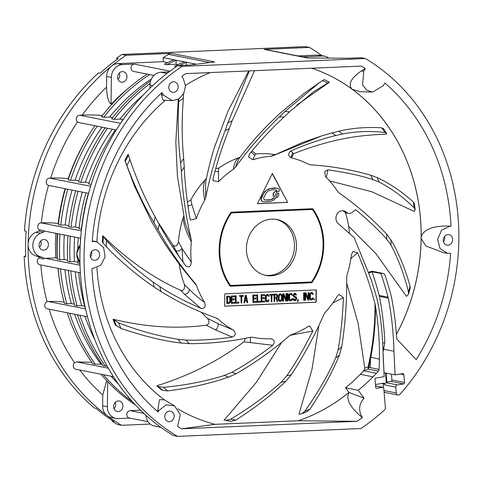 <?xml version="1.0" encoding="UTF-8"?>
<svg xmlns="http://www.w3.org/2000/svg" width="483" height="483" viewBox="0 0 483 483"><rect width="100%" height="100%" fill="white"/><g stroke="black" fill="none" stroke-linecap="round" stroke-linejoin="round"><path stroke-width="0.72" d="M229.781 302.068L229.836 297.498L229.184 297.057L227.493 297.13L227.427 302.642L229.117 302.569L229.781 302.068L227.427 302.581M229.196 296.109L230.403 297.16L230.669 298.566L230.343 302.358L229.105 303.511L226.847 303.608L226.938 296.206L229.196 296.109L226.938 296.206M226.847 303.608L226.702 296.164M224.643 306.113L315.924 302.201L316.075 289.927M231.937 302.388L234.756 302.328L234.744 303.27L231.363 303.415L231.454 296.013L234.835 295.868L234.823 296.816L232.003 296.936L231.979 298.983L234.424 298.88L234.412 299.822L231.967 299.925L231.937 302.449L234.756 302.328M231.979 298.923L234.424 298.88M231.363 303.415L231.212 295.97L234.835 295.868M235.493 303.239L235.348 295.789L236.151 295.813L236.072 302.267L238.892 302.147L238.88 303.095L235.493 303.239L235.583 295.837L236.151 295.813M236.072 302.213L238.892 302.147M239.713 296.447L239.483 295.614L243.293 295.505L243.281 296.296L241.778 296.357L241.699 302.974L241.132 302.998L241.216 296.381L239.713 296.447L239.719 295.662L243.293 295.505M241.132 302.998L240.975 296.393M245.545 295.409L246.3 295.379L247.713 302.714L247.145 302.738L246.795 300.867L244.917 300.945L244.519 302.853L243.951 302.877L245.545 295.409L246.3 295.379M245.31 295.367L243.951 302.877M246.571 300.873L247.145 302.738M253.551 301.464L256.37 301.398L256.358 302.346L252.971 302.491L253.062 295.089L256.449 294.944L256.437 295.892L253.617 296.013L253.593 298.059L256.032 297.951L256.02 298.899L253.581 299.001L253.551 301.519L256.37 301.398M253.593 297.999L256.032 297.951M252.971 302.491L252.826 295.041L256.449 294.944M257.107 302.316L256.962 294.865L257.524 294.841L257.687 301.344L260.5 301.223L260.494 302.171L257.107 302.316L257.197 294.914L257.765 294.89M257.687 301.289L260.5 301.223M261.816 301.108L264.636 301.048L264.624 301.99L261.243 302.135L261.333 294.739L264.714 294.594L264.702 295.536L261.889 295.656L261.858 297.703L264.304 297.6L264.292 298.542L261.846 298.645L261.816 301.169L264.636 301.048M261.858 297.649L264.304 297.6M261.243 302.135L261.098 294.69L264.714 294.594M268.403 300.414L268.264 299.889L269.067 299.913L268.965 300.704L267.727 301.857L266.411 301.754L265.674 300.843L265.541 296.284L266.501 294.672L268.282 294.594L269.109 296.29L268.548 296.314L267.805 295.403L266.296 295.94L266.242 300.504L267.739 300.915L268.5 299.937L269.067 299.913M268.168 300.366L266.755 300.897M267.703 295.409L268.548 296.314M266.972 294.497L267.817 294.461M266.737 294.449L265.499 295.602L265.173 299.394L265.807 301.41L266.882 301.893M269.876 295.155L269.647 294.322L273.456 294.219L273.444 295.004L271.941 295.071L271.863 301.682L271.295 301.706L271.38 295.095L269.876 295.155L269.882 294.37L273.456 294.219M271.295 301.706L271.144 295.101M276.095 298.198L277.031 301.458L276.318 298.186L274.718 298.252L274.682 301.561L274.115 301.585L274.205 294.183L276.928 294.225L277.574 295.3L277.556 296.876L276.886 297.848L277.689 301.434L277.031 301.458M274.115 301.585L273.97 294.135L276.463 294.087M280.031 293.936L281.625 294.34L282.259 296.357L281.927 300.148L281.166 301.126L279.941 301.338L278.733 300.287L278.498 296.52L279.18 294.443L280.786 293.906M279.796 293.887L278.564 295.041L278.232 298.832L278.866 300.855L279.941 301.338M283.587 295.324L285.864 301.084L283.593 294.727L283.515 301.181L282.712 301.163L282.803 293.761L283.889 293.773L286.159 299.967L286.238 293.67L286.799 293.646L286.709 301.048L285.864 301.084M285.93 299.339L285.996 293.622L286.799 293.646M287.313 293.567L288.116 293.592L288.025 300.987L287.463 301.012L287.313 293.567L288.116 293.592M291.798 299.412L291.666 298.886L292.463 298.911L292.36 299.702L291.128 300.855L289.812 300.758L289.069 299.84L288.834 296.079L289.897 293.67L291.684 293.592L292.511 295.288L291.943 295.312L291.207 294.401L289.697 294.938L289.637 299.502L291.134 299.913L291.901 298.935L292.463 298.911M291.563 299.363L290.156 299.895M291.104 294.407L291.943 295.312M290.368 293.495L291.219 293.459M290.132 293.447L288.9 294.6L288.568 298.391L289.202 300.408L290.283 300.891M295.892 294.986L295.62 294.37L294.775 294.25L294.105 295.536L294.467 296.308L296.151 296.864L296.701 298.102L296.496 299.526L295.258 300.68L293.579 300.124L293.217 298.723L293.785 298.699L294.521 299.768L295.65 299.563L296.127 298.754L295.674 297.516L294.364 297.256L293.622 296.345L293.646 294.455L294.407 293.477L295.723 293.423L296.459 294.962L295.656 294.938L295.204 294.232M294.787 293.302L295.258 293.284M294.552 293.259L293.41 294.407L293.302 295.668L293.755 296.912L294.739 297.395M295.198 297.377L295.892 298.705L295.415 299.514L294.382 299.714M293.302 299.345L292.982 298.675L293.785 298.699M293.066 299.303L293.338 300.076L294.509 300.71M294.648 296.399L295.312 296.429M297.757 299.732L298.464 299.756L297.878 301.513L297.407 301.531L297.757 299.732L298.464 299.756M303.572 292.873L304.375 292.891L304.284 300.293L303.716 300.317L303.572 292.873L304.375 292.891M305.667 294.376L307.949 300.136L305.679 293.785L305.6 300.239L304.797 300.215L304.888 292.813L305.968 292.825L308.245 299.025L308.317 292.722L308.885 292.698L308.794 300.1L307.949 300.136M308.015 298.397L308.082 292.68L308.885 292.698M312.567 298.524L312.435 297.999L313.232 298.023L313.129 298.814L311.891 299.967L310.581 299.865L309.838 298.953L309.706 294.395L310.666 292.783L312.453 292.704L313.274 294.401L312.712 294.425L311.97 293.513L310.46 294.05L310.406 298.615L311.903 299.025L312.67 298.047L313.232 298.023M312.332 298.476L310.925 299.007M311.873 293.519L312.712 294.425M311.137 292.601L311.982 292.565M310.901 292.559L309.663 293.712L309.337 297.504L309.971 299.52L311.046 300.003M313.733 299.043L314.439 299.074L314.433 299.858L313.962 299.877L313.733 299.043L314.439 299.074M224.788 293.833L224.643 306.168L316.16 302.249L316.311 289.915L224.788 293.833M338.094 349.994L335.625 358.078C327.697 375.798 317.397 393.536 304.725 411.305L301.676 413.792L307.091 411.667L309.935 409.167C323.085 389.22 332.914 371.161 339.422 354.993L341.765 346.709A131.183 114.622 -78.8 0 1 338.094 349.994C340.726 335.564 342.507 318.11 343.443 297.625L339.217 294.401L337.345 296.176A91.746 80.166 -78.8 0 1 325.379 312.121L324.002 314.228C314.856 335.287 303.94 355.47 291.255 374.784A131.183 114.622 -78.8 0 1 286.745 375.834C294.938 364.104 303.644 349.167 312.863 331.024L309.597 325.928L308.208 326.496A91.746 80.166 -78.8 0 1 291.346 334.689L289.299 335.878C272.768 350.211 255.072 362.818 236.205 373.697A131.183 114.622 -78.8 0 1 231.888 372.272C243.77 365.921 257.403 356.925 272.798 345.291C275.298 341.873 274.586 339.682 270.649 338.716A91.746 80.166 -78.8 0 1 253.599 337.448A91.746 80.166 -78.8 0 1 252.718 337.267L252.687 337.261M341.765 346.709C345.369 323.387 347.005 300.245 346.673 277.278L347.06 274.736A91.746 80.166 -78.8 0 0 351.395 254.698L353.031 251.486L357.535 252.73C364.611 269.206 370.419 286.184 374.971 303.656C375.206 321.298 373.607 339.114 370.171 357.106L368.124 366.917L364.756 368.131L358.114 323.332L346.709 283.086M358.187 390.3L345.532 387.789L349.016 392.401A184.729 161.413 101.2 0 1 298.367 420.771L357.046 421.303A204.563 178.74 101.2 0 0 362.401 417.578L362.015 416.956C358.271 410.321 358.947 404.054 364.055 398.155L358.187 390.3A178.529 155.991 101.2 0 0 373.003 376.831L376.396 373.274A178.529 155.991 101.2 0 0 378.382 371.101A2.481 2.167 101.2 0 0 379.077 369.392A273.559 239.031 101.2 0 0 379.403 359.219A265.771 232.226 101.2 0 0 375.418 305.793L374.971 303.656M357.046 421.303L181.517 428.819L214.965 424.34A184.729 161.413 101.2 0 1 177.847 408.866M96.956 241.965L93.889 241.041L92.694 241.271L96.962 241.947L103.622 247.519L105.125 256.841L100.766 265.294L91.915 268.693A204.563 178.74 101.2 0 0 158.032 411.884L158.756 410.683L166.031 404.832L174.538 405.859L180.292 414.607L177.587 426.398A204.563 178.74 101.2 0 0 181.517 428.819M93.503 241.518L92.247 241.572A204.563 178.74 101.2 0 1 161.932 92.579L161.382 95.085L163.085 100.216L172.346 100.639M368.825 272.961L372.073 271.832L381.274 273.481A3.719 3.248 -78.8 0 1 382.808 273.366A3.719 3.248 -78.8 0 1 385.156 275.582A362.92 317.114 -78.8 0 1 391.218 296.001L391.471 297.117A291.285 254.517 -78.8 0 1 396.658 338.034A2.481 2.167 101.2 0 0 397.298 339.579L416.195 359.636A204.563 178.74 101.2 0 0 450.657 253.334L447.512 253.315L440.037 248.612L437.634 239.302L441.504 230.276L449.733 226.273L450.989 226.219A204.563 178.74 101.2 0 0 384.879 83.034L383.218 85.781L372.55 92.096L366.627 90.073L362.582 84.899L363.765 71.079L365.347 68.538A204.563 178.74 101.2 0 0 361.387 66.105L185.858 73.615A204.563 178.74 101.2 0 0 181.837 76.392L183.359 78.801L185.472 85.902L183.818 93.358L178.945 98.834L172.365 100.639L163.526 95.187L161.932 92.579M370.322 277.29A349.674 305.534 -78.8 0 1 377.628 301.326A275.111 240.383 -78.8 0 1 383.091 355.832L384.214 376.68L375.997 378.026A1.238 1.081 101.2 0 0 375.013 379.427L375.665 387.245A1.238 1.081 101.2 0 0 376.849 388.29L382.596 387.342A1.238 1.081 -78.8 0 1 383.786 388.386L385.392 407.67A2.481 2.167 -78.8 0 1 384.589 409.868A213.244 186.323 -78.8 0 1 360.892 428.536L177.49 436.384A213.244 186.323 -78.8 0 1 84.054 255.483A213.244 186.323 -78.8 0 1 182.013 66.382L365.414 58.534A213.244 186.323 -78.8 0 1 458.85 239.441A213.244 186.323 -78.8 0 1 399.924 394.303A2.481 2.167 -78.8 0 1 397.95 395.028A2.481 2.167 -78.8 0 1 396.265 392.951L395.782 387.155A1.986 1.733 -78.8 0 1 397.352 384.915L403.534 383.9A1.238 1.081 101.2 0 0 404.519 382.5L403.873 374.687A1.238 1.081 101.2 0 0 402.683 373.643L395.106 374.886L393.929 351.25A287.566 251.263 101.2 0 0 388.29 298.15L388.066 297.166A359.201 313.859 101.2 0 0 380.93 273.553M386.738 239.151L390.958 245.05C398.354 258.936 404.193 274.586 408.461 292.01L408.467 294.268L410.176 288.2L410.085 286.014C405.37 269.466 399.423 254.801 392.238 242.025L386.593 234.001A131.183 114.622 -78.8 0 1 386.738 239.151C378.382 229.799 368.034 219.976 355.699 209.682L351.829 212.617A4.957 4.335 -78.8 0 1 348.575 213.42A4.957 4.335 -78.8 0 1 346.571 212.339A7.191 6.285 101.2 0 0 343.661 210.769A7.191 6.285 101.2 0 0 335.945 218.093A7.191 6.285 101.2 0 0 337.955 223.309A7.191 6.285 101.2 0 0 338.215 223.551L354.13 237.636L370.334 277.284M386.593 234.001C371.825 218.376 355.989 204.683 339.078 192.922L337.466 191.226A91.746 80.166 -78.8 0 0 325.536 176.645L324.654 171.598L327.854 169.883C345.665 172.353 360.674 175.571 372.888 179.537L379.149 182.043C391.393 188.34 403.1 196.973 414.269 207.95L415.205 209.562L414.209 211.427L371.91 191.769L329.629 180.902M415.205 209.562L414.275 203.446L413.285 201.93C401.506 191.389 389.443 183.262 377.09 177.551L370.642 175.178C350.791 169.503 330.764 166.055 310.557 164.836L308.389 164.226A91.746 80.166 -78.8 0 0 291.551 157.953C287.983 155.937 287.759 153.582 290.881 150.907L290.283 151.233M335.806 135.488C320.416 139.412 305.443 144.55 290.881 150.907L293.531 153.733C336.615 136.786 364.635 135.059 386.352 134.141L386.678 133.519L385.017 132.475C370.383 130.827 356.219 131.334 342.519 133.99L335.806 135.488A131.183 114.622 -78.8 0 0 331.972 132.916L321.744 135.874L273.076 155.677L302.08 142.66L321.744 135.874M296.918 104.998L329.309 82.273L324.244 79.568L319.408 82.599L284.946 111.458L279.44 116.886A131.183 114.622 -78.8 0 1 283.986 117.079C271.603 128.575 260.089 140.891 249.457 154.041L248.528 156.969L252.959 159.764A91.746 80.166 -78.8 0 1 270.854 156.287L273.076 155.677M279.44 116.886C263.187 132.433 248.449 149.313 235.221 167.535L233.458 169.231A91.746 80.166 -78.8 0 0 218.606 181.656L213.063 180.72L213.075 178.577C217.344 161.642 222.748 144.966 229.292 128.538L232.142 120.828L254.547 70.675M249.355 70.898L227.849 122.833L225.078 130.766C216.68 152.725 210.214 175.033 205.667 197.704L204.762 200.095A91.746 80.166 -78.8 0 0 196.358 218.624L191.92 204.786L190.882 199.751A91.746 80.166 -78.8 0 1 204.913 180.244C202.987 184.748 202.932 191.365 204.762 200.095M178.77 98.943L178.71 101.672C177.629 123.129 178.257 143.481 180.594 162.729L181.336 171.374A131.183 114.622 -78.8 0 1 184.252 167.239C185.049 184.832 186.987 202.051 190.061 218.89L190.435 220.019L196.358 218.624M181.336 171.374C182.719 194.715 186.003 217.344 191.183 239.266L185.188 223.224L177.43 176.078L175.824 142.25L178.293 99.22M157.917 221.951L172.757 244.845C175.275 247.211 177.176 246.197 178.462 241.808A91.746 80.166 -78.8 0 1 183.208 217.604C183.431 223.961 186.136 232.033 191.34 241.808L191.183 239.266M191.34 241.808A91.746 80.166 101.2 0 0 191.31 262.197C190.731 266.797 188.859 267.98 185.689 265.747L185.828 265.916M128.158 154.276A178.529 155.991 101.2 0 0 124.856 160.326L126.908 165.5C134.817 186.571 143.819 205.571 153.902 222.506L158.152 229.938A131.183 114.622 -78.8 0 1 159.191 224.311C165.584 236.598 174.417 250.405 185.689 265.747M158.152 229.938C169.086 249.427 181.499 267.316 195.386 283.593L189.988 277.562M204.623 302.394C199.835 299.098 194.812 294.847 189.553 289.655L184.44 284.578C184.874 289.305 183.564 291.183 180.509 290.211C153.407 278.202 127.482 260.029 102.734 235.686A178.529 155.991 101.2 0 0 102.245 242.164L111.507 252.12C125.755 265.837 139.973 277.483 154.174 287.071L161.074 291.581A131.183 114.622 -78.8 0 1 159.843 286.685C170.704 293.899 184.409 301.144 200.964 308.414C204.677 308.818 205.897 306.808 204.623 302.394A91.746 80.166 -78.8 0 1 196.575 285.67L195.386 283.593M161.074 291.581C178.897 302.557 197.366 311.39 216.475 318.08L218.419 319.263A91.746 80.166 -78.8 0 0 233.235 330.01L218.026 323.652C218.461 325.916 217.658 328.017 215.611 329.961L232.383 337.122C235.946 335.335 236.229 332.962 233.235 330.01M218.026 323.652L207.455 318.279C209.851 321.781 209.435 324.087 206.193 325.204C176.645 329.14 145.6 327.148 113.058 319.227A178.529 155.991 101.2 0 0 115.274 325.059L120.871 328.355C143.475 336.096 163.532 340.992 181.053 343.045L189.191 343.648A131.183 114.622 -78.8 0 1 186.058 340.074C198.905 340.569 214.349 339.579 232.383 337.122M189.191 343.648C209.906 343.709 230.331 341.584 250.46 337.267L252.657 337.255M271.06 338.716L270.649 338.716M447.892 245.207A5.331 4.661 101.2 0 0 452.607 240.262A5.331 4.661 101.2 0 0 448.991 234.678A5.331 4.661 101.2 0 0 448.019 234.605A5.331 4.661 101.2 0 0 443.303 239.55A5.331 4.661 101.2 0 0 446.92 245.135A5.331 4.661 101.2 0 0 447.892 245.207M94.885 260.319A5.331 4.661 101.2 0 0 99.601 255.368A5.331 4.661 101.2 0 0 95.99 249.783A5.331 4.661 101.2 0 0 95.018 249.711A5.331 4.661 101.2 0 0 90.297 254.662A5.331 4.661 101.2 0 0 93.913 260.246A5.331 4.661 101.2 0 0 94.885 260.319M168.809 87.278A5.331 4.661 101.2 0 0 172.455 92.307A5.331 4.661 101.2 0 0 178.179 86.88A5.331 4.661 101.2 0 0 174.532 81.85A5.331 4.661 101.2 0 0 168.809 87.278M164.781 416.6A5.331 4.661 101.2 0 0 168.434 421.629A5.331 4.661 101.2 0 0 174.152 416.201A5.331 4.661 101.2 0 0 170.505 411.172A5.331 4.661 101.2 0 0 164.781 416.6M231.079 212.206A59.512 51.995 101.2 0 0 219.155 249.699A59.512 51.995 101.2 0 0 230.174 286.208L311.825 282.712A59.512 51.995 101.2 0 0 323.749 245.219A59.512 51.995 101.2 0 0 312.73 208.71L231.079 212.206M287.699 202.389L272.352 173.463L257.409 203.687L287.699 202.389L272.249 173.669M252.959 159.764L254.903 155.182L255.984 153.956A91.746 80.166 -78.8 0 1 274.749 154.608M274.447 154.759L270.854 156.287M214.953 171.411L218.413 171.495L218.859 168.048A91.746 80.166 -78.8 0 1 238.958 157.7C235.976 159.577 234.14 163.417 233.458 169.231M218.413 171.495L218.606 181.656M178.462 241.808L182.514 249.264L191.31 262.197M215.859 317.856L218.419 319.263M207.455 318.279A91.746 80.166 -78.8 0 1 201.29 312.247M196.575 285.67L182.157 267.848M184.446 284.584A91.746 80.166 -78.8 0 1 179.169 263.947M124.856 160.332L134.709 186.722M183.208 217.604L183.618 216.07M187.404 202.202L190.882 199.751M204.913 180.244L206.434 178.281M248.751 70.923L227.94 111.332L214.452 147.321M215.678 168.766L218.859 168.048M238.958 157.7L240.099 157.235M251.957 150.986L255.984 153.956M293.531 153.733L291.478 157.935M348.623 226.213L375.985 253.738L406.451 296.369L408.467 294.268M450.989 226.219L448.224 226.056C426.483 225.688 421.828 233.41 421.182 237.509L421.14 237.576A184.729 161.413 -78.8 0 1 421.128 238.433A184.729 161.413 -78.8 0 1 396.41 334.357M365.347 68.538L361.308 71.019C347.042 80.613 349.626 87.073 352.324 89.343A184.729 161.413 101.2 0 0 311.722 68.23A184.729 161.413 -78.8 0 1 352.349 89.385A184.729 161.413 -78.8 0 1 421.14 237.558M348.974 392.395A184.729 161.413 -78.8 0 1 298.331 420.765L214.935 424.334M345.532 387.789A178.529 155.991 101.2 0 0 359.6 375.074L359.865 374.874L359.606 375.08M359.811 374.862A178.529 155.991 101.2 0 0 360.342 374.319L373.003 376.831M376.396 373.274L363.741 370.763L360.342 374.319M363.741 370.763A178.529 155.991 101.2 0 0 363.826 370.672L364.756 368.131M318.907 325.464L311.958 369.495L298.995 414.166L301.676 413.792M281.855 342.139L256.298 382.421L224.19 420.089M245.455 338.287L243.963 341.819C218.684 360.813 189.638 375.478 156.824 385.802A178.529 155.991 101.2 0 0 161.237 389.66L162.717 390.367L167.71 390.892C189.807 388.109 210.087 383.514 228.556 377.114L236.205 373.697M150.213 424.062L121.547 425.288L117.405 424.466A213.244 186.323 101.2 0 1 112.165 421.206L113.801 421.532A213.244 186.323 101.2 0 1 96.014 408.328L94.378 408.002A213.244 186.323 101.2 0 1 24.15 256.256L25.786 256.582A213.244 186.323 101.2 0 1 25.605 243.885A213.244 186.323 101.2 0 1 26.1 231.164L24.458 230.838A213.244 186.323 101.2 0 1 98.472 72.915L100.108 73.241A213.244 186.323 101.2 0 1 118.238 58.503L116.596 58.177L117.242 59.228M177.49 436.384L173.349 435.563A213.244 186.323 101.2 0 1 159.034 426.006A213.244 186.323 101.2 0 1 79.918 254.662A213.244 186.323 101.2 0 1 163.308 76.356A213.244 186.323 101.2 0 1 177.871 65.561L182.013 66.382M321.98 55.672A213.244 186.323 -78.8 0 0 309.464 47.437L305.328 46.616L121.927 54.464L126.063 55.285L171.459 53.341A7.438 6.502 101.2 0 0 168.374 54.344L163.242 57.64L163.194 61.697L167.661 62.585M384.057 391.641A2.481 2.167 101.2 0 0 385.343 392.528L397.95 395.028M382.874 383.279A1.238 1.081 -78.8 0 1 383.11 383.925L383.417 387.589M391.423 374.156L391.912 380A1.238 1.081 -78.8 0 1 390.928 381.401L386.853 382.071M365.414 58.534L361.272 57.712L348.931 58.244L307.327 57.96L264.068 49.381A7.438 6.502 101.2 0 1 265.427 49.483L308.148 57.96M444.541 236.477A5.331 4.661 -78.8 0 1 443.491 241.772M171.459 53.341L214.718 61.927L190.211 65.036L177.871 65.561M309.464 47.437L264.068 49.381M121.547 425.288A213.244 186.323 -78.8 0 1 107.226 415.73A12.395 10.831 101.2 0 0 111.108 417.463L115.842 418.399A12.395 10.831 -78.8 0 0 118.106 418.574L129.692 418.079M106.689 380.604L102.758 394.985L102.625 405.768A12.395 10.831 101.2 0 0 107.226 415.73A213.244 186.323 -78.8 0 1 28.111 244.38A213.244 186.323 -78.8 0 1 111.501 66.08A213.244 186.323 -78.8 0 1 126.063 55.285M121.927 54.464A213.244 186.323 101.2 0 0 116.596 58.177M58.546 223.635L58.208 223.563C53.945 222.88 48.318 222.645 41.333 222.862L41.013 222.874A3.719 3.248 101.2 0 0 37.698 226.714A3.719 3.248 101.2 0 0 39.123 229.733A0.743 0.652 -78.8 0 1 38.948 231.067L35.857 232.299A12.395 10.831 101.2 0 0 28.111 244.38A12.395 10.831 101.2 0 0 35.567 255.815L38.634 256.787A0.743 0.652 -78.8 0 1 38.779 258.103A3.719 3.248 101.2 0 0 37.276 261.249A3.719 3.248 101.2 0 0 39.823 264.756L80.383 272.804M64.366 302.195C60.767 301.567 55.34 301.326 48.083 301.47L47.068 301.682A3.719 3.248 101.2 0 0 44.895 306.445A3.719 3.248 101.2 0 0 47.292 308.812L87.465 316.782M91.824 362.28L76.67 361.9L74.557 362.745A3.719 3.248 101.2 0 0 73.935 367.986A3.719 3.248 101.2 0 0 75.801 369.229L113.463 376.698M55.919 233.331A187.458 163.797 101.2 0 0 55.768 257.898L45.324 258.345A3.719 3.248 101.2 0 0 43.512 259.039A0.743 0.652 101.2 0 0 43.361 257.723L40.3 256.751A12.395 10.831 -78.8 0 1 32.838 245.322A12.395 10.831 -78.8 0 1 40.59 233.241L43.675 232.003A0.743 0.652 101.2 0 0 43.856 230.675A3.719 3.248 101.2 0 0 44.973 231.164L80.679 238.246M48.421 244.652A5.331 4.661 101.2 0 0 44.774 239.622A5.331 4.661 101.2 0 0 39.051 245.056A5.331 4.661 101.2 0 0 42.697 250.085A5.331 4.661 101.2 0 0 48.421 244.652M57.362 258.163L55.768 257.898M67.656 260.204L64.154 259.51L59.783 259.697L57.417 259.226A192.168 167.909 101.2 0 1 57.157 245.678A192.168 167.909 101.2 0 1 57.634 233.669M77.944 262.245L74.442 261.551L70.071 261.738L67.705 261.267A192.168 167.909 101.2 0 1 67.445 247.719A192.168 167.909 101.2 0 1 67.928 235.716M79.979 263.7L77.998 263.307A192.168 167.909 101.2 0 1 77.848 259.733M163.194 61.697L117.695 63.647A12.395 10.831 101.2 0 0 111.501 66.08A12.395 10.831 101.2 0 0 106.652 76.447L106.52 87.23A199.606 174.411 101.2 0 0 82.237 115.099L79.586 115.214A3.719 3.248 101.2 0 0 76.459 117.846A3.719 3.248 101.2 0 0 77.497 121.921L78.856 122.567M88.564 193.369L48.493 185.4A3.719 3.248 101.2 0 1 46.296 181.403A3.719 3.248 101.2 0 1 49.568 178.13L50.667 178.082C58.31 177.859 64.142 178.088 68.169 178.764L68.483 178.825M106.52 87.23C106.936 96.624 108.452 102.251 111.054 104.111L111.38 77.383A12.395 10.831 -78.8 0 1 122.428 64.583L134.365 64.076A3.719 3.248 101.2 0 0 131.05 67.916A3.719 3.248 101.2 0 0 133.592 71.424L153.95 75.463M192.602 64.674A192.168 167.909 101.2 0 1 194.347 63.919L195.82 64.209M196.134 64.167L163.242 57.64M176.084 64.257L166.75 64.656L164.383 64.185A192.168 167.909 101.2 0 1 173.765 59.832L176.132 60.303L176.084 64.257L177.949 64.625M176.392 66.569L174.671 66.225A192.168 167.909 101.2 0 1 184.059 61.872L186.426 62.343L186.39 65.199M168.99 71.901L161.032 72.245A12.395 10.831 101.2 0 0 149.978 85.044L149.947 88.22M166.75 64.656A192.168 167.909 -78.8 0 1 176.132 60.303M179.483 65.495A192.168 167.909 -78.8 0 1 186.426 62.343M128.973 87.773A187.205 163.574 101.2 0 0 111.241 104.25M126.963 76.719A5.331 4.661 101.2 0 0 123.316 71.689A5.331 4.661 101.2 0 0 117.592 77.117A5.331 4.661 101.2 0 0 121.239 82.146A5.331 4.661 101.2 0 0 126.963 76.719M147.17 74.116A192.168 167.909 101.2 0 0 101.388 116.82L103.754 117.284A192.168 167.909 -78.8 0 1 149.537 74.587M151.469 78.892A187.205 163.574 101.2 0 0 109.647 117.037L103.754 117.284M112.636 117.629L109.647 117.037M150.672 80.836A192.168 167.909 101.2 0 0 111.676 118.86L114.042 119.331A192.168 167.909 -78.8 0 1 150.08 83.493M143.548 94.674A187.205 163.574 101.2 0 0 119.941 119.078L114.042 119.331M122.93 119.669L119.941 119.078M124.584 117.586A192.168 167.909 101.2 0 0 121.97 120.901L122.205 120.949M102.668 115.648C99.721 115.026 92.911 114.845 82.237 115.099M91.202 184.421L88.715 183.957A192.168 167.909 101.2 0 1 115.461 129.83M89.065 182.906L85.437 182.188L80.788 182.387L78.427 181.916A192.168 167.909 101.2 0 1 105.167 127.79M78.771 180.865L75.143 180.147L70.5 180.346L68.133 179.875A192.168 167.909 101.2 0 1 94.879 125.749M68.84 225.676L65.181 224.951L60.798 225.138L58.431 224.667A192.168 167.909 101.2 0 1 65.41 188.775M79.127 227.716L75.475 226.992L71.086 227.179L68.725 226.708A192.168 167.909 101.2 0 1 75.704 190.815M81.573 229.214L79.013 228.749A192.168 167.909 101.2 0 1 85.992 192.862M60.798 225.138A192.168 167.909 -78.8 0 1 67.777 189.245M72.045 190.091A187.205 163.574 101.2 0 0 65.181 224.951M71.086 227.179A192.168 167.909 -78.8 0 1 78.071 191.286M82.339 192.131A187.205 163.574 101.2 0 0 75.475 226.992M81.379 229.22A192.168 167.909 -78.8 0 1 88.359 193.327M70.5 180.346A192.168 167.909 -78.8 0 1 97.24 126.214M101.998 127.162A187.205 163.574 101.2 0 0 75.143 180.147M80.788 182.387A192.168 167.909 -78.8 0 1 107.534 128.255M112.285 129.203A187.205 163.574 101.2 0 0 85.437 182.188M91.082 184.428A192.168 167.909 -78.8 0 1 93.714 176.893M111.054 104.111L112.231 104.684M119.295 73.005A5.331 4.661 -78.8 0 1 119.73 75.282A5.331 4.661 -78.8 0 1 118.027 79.399M40.753 240.939A5.331 4.661 -78.8 0 1 41.188 243.221A5.331 4.661 -78.8 0 1 39.485 247.332M25.768 256.129L24.15 256.256M115.274 402.327A5.331 4.661 -78.8 0 1 115.709 404.603A5.331 4.661 -78.8 0 1 114.006 408.721M112.485 420.669L112.165 421.206M122.936 406.04A5.331 4.661 101.2 0 0 119.289 401.011A5.331 4.661 101.2 0 0 113.571 406.438A5.331 4.661 101.2 0 0 117.218 411.468A5.331 4.661 101.2 0 0 122.936 406.04M140.565 410.218L130.126 410.665A3.719 3.248 101.2 0 0 126.812 414.505A3.719 3.248 101.2 0 0 129.359 418.012L148.076 421.725M107.667 381.642L107.359 406.704A12.395 10.831 -78.8 0 0 115.842 418.399M145.975 415.302A12.395 10.831 101.2 0 0 154.433 426.054L160.833 427.328M111.325 376.275A192.168 167.909 101.2 0 0 118.631 384.39M111.03 376.215A187.205 163.574 101.2 0 0 114.024 379.397M132.493 401.784A192.168 167.909 -78.8 0 1 103.398 374.699M101.032 374.234A192.168 167.909 101.2 0 0 135.433 404.977M77.515 314.807A192.168 167.909 101.2 0 0 103.145 365.764L107.184 366.162M102.016 364.182L95.217 364.188L92.851 363.723A192.168 167.909 101.2 0 1 67.228 312.767M74.376 304.181L71.345 303.578L66.763 303.771L64.396 303.306A192.168 167.909 101.2 0 1 58.081 268.379M84.664 306.222L81.633 305.618L77.057 305.817L74.69 305.347A192.168 167.909 101.2 0 1 68.369 270.42M85.219 307.436L84.978 307.387A192.168 167.909 101.2 0 1 78.663 272.46M66.763 303.771A192.168 167.909 -78.8 0 1 60.441 268.844M64.939 269.737A187.205 163.574 101.2 0 0 71.345 303.578M77.057 305.817A192.168 167.909 -78.8 0 1 70.735 270.891M75.233 271.778A187.205 163.574 101.2 0 0 81.633 305.618M84.96 316.287A187.205 163.574 101.2 0 0 94.909 339.845M105.505 366.229A192.168 167.909 -78.8 0 1 79.882 315.278M74.672 314.246A187.205 163.574 101.2 0 0 100.85 363.947M95.217 364.188A192.168 167.909 -78.8 0 1 69.594 313.238M91.541 251.583A5.331 4.661 -78.8 0 1 90.484 256.884M79.955 262.8L76.622 253.913L80.238 244.821A192.168 167.909 -78.8 0 1 80.583 238.228M78.216 237.757A192.168 167.909 101.2 0 0 77.757 248.63M74.587 237.038A187.205 163.574 101.2 0 0 74.171 248.002A187.205 163.574 101.2 0 0 74.442 261.551M70.071 261.738A192.168 167.909 -78.8 0 1 69.812 248.19A192.168 167.909 -78.8 0 1 70.295 236.181M64.299 234.992A187.205 163.574 101.2 0 0 63.883 245.962A187.205 163.574 101.2 0 0 64.154 259.51M59.783 259.697A192.168 167.909 -78.8 0 1 59.524 246.149A192.168 167.909 -78.8 0 1 60.001 234.14M302.666 56.867L322.372 56.028A12.395 10.831 -78.8 0 1 324.636 56.197L319.903 55.261A12.395 10.831 101.2 0 0 317.639 55.086L297.933 55.931M324.636 56.197A12.395 10.831 -78.8 0 1 328.621 58.008M375.436 384.504L383.46 383.182A1.238 1.081 101.2 0 1 384.649 384.226L384.71 384.957A1.986 1.733 101.2 0 1 386.279 382.723L397.352 384.915M385.585 372.997L386.279 382.723M383.049 352.958L384.033 372.689L395.106 374.886M372.073 271.832A359.201 313.859 -78.8 0 1 379.191 295.409L379.421 296.387A287.566 251.263 -78.8 0 1 384.836 342.652L383.031 351.968M379.421 296.387L388.29 298.15M393.929 351.25L383.381 349.155M363.826 370.672L368.1 369.06L368.124 366.917L368.789 367.352L370.793 357.511C374.065 339.905 375.605 322.668 375.418 305.793M350.857 258.659L357.535 252.73M369.869 358.64L370.503 359.05A273.71 239.163 -78.8 0 1 370.201 367.635L368.789 367.352L368.1 369.06L378.382 371.101M362.401 417.578L361.199 416.6C345.671 403.48 347.06 395.794 349.143 392.498L349.016 392.401M349.143 392.498L364.055 398.155M361.199 416.6L362.015 416.956M164.359 399.87L159.475 399.646L157.796 410.121L158.756 410.683M157.796 410.121L158.032 411.884M96.914 267.817A184.729 161.413 101.2 0 0 164.576 399.996M92.694 241.271L92.247 241.572M165.295 100.319A184.729 161.413 101.2 0 0 96.86 241.917M163.526 95.187L161.382 95.085M210.214 72.577A184.729 161.413 101.2 0 0 185.448 85.425M363.765 71.079L361.308 71.019M352.324 89.343L360.348 91.71L372.55 92.078M421.182 237.509A184.729 161.413 101.2 0 0 352.934 89.796M449.733 226.273L448.224 226.056M421.14 237.576L421.128 238.433L425.891 245.968L443.732 252.76L446.238 253.056M396.416 334.429A184.729 161.413 101.2 0 0 421.17 238.505M346.571 212.339L344.56 211.94A7.191 6.285 101.2 0 0 342.64 210.666M344.56 211.94A4.957 4.335 101.2 0 0 345.405 212.586A91.559 80.003 -78.8 0 1 349.535 233.573M264.907 275.183A28.491 24.893 101.2 0 0 294.479 245.992A28.491 24.893 101.2 0 0 275.986 219.336M296.49 246.39A28.491 24.893 101.2 0 0 276.994 219.517A28.491 24.893 101.2 0 0 246.415 248.534A28.491 24.893 101.2 0 0 265.91 275.407A28.491 24.893 101.2 0 0 296.49 246.39M312.404 209.465L231.387 212.937A58.763 51.349 -78.8 0 0 219.807 249.669A58.763 51.349 -78.8 0 0 230.5 285.453L311.517 281.987A58.763 51.349 -78.8 0 0 323.097 245.249A58.763 51.349 -78.8 0 0 312.404 209.465L231.387 212.937M231.152 212.888A58.763 51.349 101.2 0 0 219.572 249.626A58.763 51.349 101.2 0 0 230.264 285.405L230.5 285.453M312.531 208.722A59.512 51.995 -78.8 0 1 323.513 245.177A59.512 51.995 -78.8 0 1 311.589 282.664L230.137 286.153M388.066 297.166L379.191 295.409M386.388 382.705L386.883 382.409L386.11 373.105M113.058 319.227L118.637 322.855C138.053 330.505 157.869 335.987 178.082 339.295L186.058 340.074M206.193 325.204L215.611 329.961M243.963 341.819L272.798 345.291M156.824 385.802L158.352 386.599L163.411 387.33C185.164 385.343 205.462 381.383 224.311 375.454L231.888 372.272M290.06 335.311L312.863 331.024M223.913 420.035L231.236 421.339L235.927 420.023C254.909 407.936 271.5 395.064 285.695 381.407L291.255 374.784M286.745 375.834L281.154 382.216C266.417 395.631 249.554 407.966 230.554 419.226L225.639 420.379A178.529 155.991 -78.8 0 0 231.158 421.321M332.896 302.938L343.443 297.625M326.333 177.43L327.854 169.883M383.297 128.285L386.678 133.519M383.291 128.629L381.655 127.814C366.645 126.89 352.361 128.025 338.806 131.207L331.972 132.916M283.986 117.079L289.468 111.899L313.407 91.891L329.334 82.025M319.408 82.599L304.024 93.448L279.76 113.535L268.397 124.451C257.421 135.536 247.477 147.152 238.566 159.305L235.221 167.535M205.601 182.369L205.667 197.704M183.504 93.63L183.383 98.206C181.686 119.108 181.783 139.285 183.679 158.738L184.252 167.239M172.757 244.845L179.338 257.004M159.191 224.311L155.17 216.939C145.413 199.521 137.009 180.419 129.951 159.625L128.243 154.542M180.509 290.211L184.627 294.358L200.964 308.414M102.734 235.686L106.58 240.697L117.713 252.174C129.196 263.386 141.006 273.36 153.147 282.096L159.843 286.685M257.439 203.627L287.463 202.341M260.965 198.978L261.116 200.125L262.009 201.242L263.44 201.816L262.245 201.284L261.351 200.173L260.965 198.978L261.345 197.517L264.738 191.6L268.186 189.149L272.014 188.116L275.382 187.972L278.54 188.762L279.434 189.879L279.053 191.334L276.807 191.431L276.886 190.562L274.712 189.789L271.343 189.934L268.27 190.93L266.091 193.043L263.833 197.469L263.603 198.634L264.72 200.028L269.436 200.113L272.515 199.117L273.342 198.217L275.588 198.121L274.459 199.612L270.558 201.508L263.44 201.816M273.342 198.217L275.588 198.121M273.1 198.169L270.848 199.708L264.708 200.016M275.841 189.982L276.65 190.513L276.807 191.431M276.354 191.485A0.513 0.447 101.2 0 0 276.342 191.485A3.097 2.711 101.2 0 0 273.076 194.649A3.097 2.711 101.2 0 0 273.62 196.509A0.525 0.459 101.2 0 0 274.012 196.696M276.342 191.485A0.513 0.447 101.2 0 0 276.33 191.479L276.578 191.528A0.513 0.447 -78.8 0 1 276.916 192.125L274.519 196.611A0.525 0.459 -78.8 0 1 273.855 196.557A3.097 2.711 -78.8 0 1 273.312 194.697A3.097 2.711 -78.8 0 1 276.566 191.528L276.33 191.479M276.01 197.191L277.791 193.182L278.329 193.236L277.791 193.182L276.01 197.191L276.336 197.547M261.206 199.026L263.845 193.14L266.326 190.435L270.226 188.539L277.339 188.237M278.027 193.23A0.35 0.308 -78.8 0 1 278.564 193.278A3.097 2.711 -78.8 0 1 278.757 194.456A3.097 2.711 -78.8 0 1 276.536 197.583L276.246 197.239M245.913 296.025L245.014 300.311L246.71 300.239L245.913 296.025M246.71 300.239L245.793 296.598M245.026 300.257L246.469 300.191M276.517 297.232L277.091 296.266L276.825 295.016L274.761 294.95L274.73 297.311L276.801 297.063M274.736 297.25L276.282 297.184M276.825 295.016L277.013 295.324M277.097 295.789L276.777 295.276M277.091 296.266L276.862 295.747M276.994 296.743L276.856 296.218M276.759 296.695L276.566 297.015M280.019 294.878L279.162 295.862L279.035 298.856L279.579 300.251L280.708 300.36L281.565 299.375L281.692 296.381L281.148 294.992L280.019 294.878M281.148 294.992L281.607 295.759M281.692 296.381L281.372 295.711M281.667 298.742L281.456 296.333M281.565 299.375L281.426 298.699M281.372 299.858L280.708 300.36M281.329 299.333L281.136 299.81M279.82 300.341L280.472 300.311M282.947 301.205L283.038 293.809L283.889 293.773M287.463 301.012L287.554 293.616M297.407 301.531L297.993 299.774M303.716 300.317L303.807 292.915M305.033 300.263L305.123 292.861L305.968 292.825M313.962 299.877L313.968 299.092M229.558 297.196L230.017 297.963M230.107 298.591L229.781 297.92M230.077 300.951L229.866 298.542M229.974 301.585L229.842 300.903M229.739 301.537L229.546 302.02M182.266 248.811A88.027 76.912 101.2 0 0 183.069 262.221M370.642 175.178A131.183 114.622 -78.8 0 1 372.888 179.537M225.078 130.766A131.183 114.622 -78.8 0 1 229.292 128.538M40.832 264.956A199.606 174.411 101.2 0 0 47.068 301.682M49.181 309.186A199.606 174.411 101.2 0 0 74.557 362.745M79.773 370.014A199.606 174.411 101.2 0 0 102.758 394.985M43.512 259.039L38.779 258.103M38.634 256.787L43.361 257.723M45.324 258.345L80.021 265.227M57.32 233.609A187.205 163.574 101.2 0 0 56.903 244.573A187.205 163.574 101.2 0 0 57.175 258.121M41.013 222.874L81.379 230.88M39.123 229.733L43.856 230.675M43.675 232.003L38.948 231.067M77.497 121.921A199.606 174.411 101.2 0 0 50.667 178.082M48.493 185.4A199.606 174.411 101.2 0 0 41.333 222.862M35.857 232.299L40.59 233.241M40.3 256.751L35.567 255.815M111.38 77.383L106.652 76.447M117.695 63.647L122.428 64.583M161.032 72.245L166.997 73.428M134.365 64.076L169.998 71.146M209.429 62.488L168.374 54.344M152.719 85.588L149.978 85.044M79.586 115.214L120.569 123.34M49.568 178.13L90.623 186.275M65.072 188.708A187.205 163.574 101.2 0 0 58.208 223.563M88.214 136.073A187.205 163.574 101.2 0 0 68.169 178.764M130.126 410.665L143.892 413.394M76.67 361.9L108.325 368.179M48.083 301.47L85.545 308.903M57.966 268.355A187.205 163.574 101.2 0 0 59.566 280.46M102.625 405.768L107.359 406.704M80.226 244.996A12.395 10.831 101.2 0 0 76.767 254.034A12.395 10.831 101.2 0 0 79.955 262.728M322.372 56.028L317.639 55.086M383.961 390.512L396.265 392.951M384.649 384.226L383.11 383.925M395.782 387.155L384.71 384.957M382.596 387.342L375.557 385.947M376.191 388.157L376.849 388.29M382.916 347.947L383.919 347.778M384.836 342.652L382.699 343.002M381.274 273.481L371.216 271.482L368.62 272.388M382.808 273.366L372.755 271.368A3.719 3.248 101.2 0 0 371.216 271.482A2.481 1.075 -109.2 0 0 370.944 271.5L368.595 272.315M370.171 357.106L379.403 359.219M370.201 367.635L379.077 369.392M391.031 239.882A136.786 119.518 -78.8 0 1 391.025 242.188A136.786 119.518 -78.8 0 1 390.958 245.05M408.461 292.01A176.488 154.21 101.2 0 0 410.085 286.014M403.873 374.687L400.455 374.005M391.912 380L404.519 382.5M403.534 383.9L390.928 381.401M181.053 343.045A136.786 119.518 -78.8 0 1 178.082 339.295M116.445 326.055A178.529 155.991 -78.8 0 1 114.236 320.326M118.637 322.855A176.488 154.21 101.2 0 0 120.871 328.355M250.641 337.237L250.109 342.719M228.556 377.114A136.786 119.518 -78.8 0 1 224.311 375.454M162.717 390.367A178.529 155.991 -78.8 0 1 158.352 386.599M163.411 387.33A176.488 154.21 101.2 0 0 167.71 390.892M295.294 333.198L295.348 334.375M285.695 381.407A136.786 119.518 -78.8 0 1 281.154 382.216M230.554 419.226A176.488 154.21 101.2 0 0 235.927 420.023M339.422 354.993A136.786 119.518 -78.8 0 1 335.625 358.078M304.725 411.305A176.488 154.21 101.2 0 0 309.935 409.167M326.055 177.152L326.375 177.116M377.09 177.551A136.786 119.518 -78.8 0 1 379.149 182.043M414.269 207.95A176.488 154.21 101.2 0 0 413.285 201.93M291.001 157.784L292.613 152.839M338.806 131.207A136.786 119.518 -78.8 0 1 342.519 133.99M385.017 132.475A176.488 154.21 101.2 0 0 381.655 127.814M254.903 155.182L251.015 152.127M284.946 111.458A136.786 119.518 -78.8 0 1 289.468 111.899M327.414 82.877A176.488 154.21 101.2 0 0 322.433 80.631M227.849 122.833A136.786 119.518 -78.8 0 1 232.142 120.828M205.951 178.988L206.368 178.601M191.92 204.786L187.929 205.951M180.594 162.729A136.786 119.518 -78.8 0 1 183.679 158.738M183.075 94.662A178.529 155.991 -78.8 0 1 183.546 94.336M183.383 98.206A176.488 154.21 101.2 0 0 178.71 101.672M175.673 250.52C177.816 251.715 179.936 250.997 182.019 248.371M153.902 222.506A136.786 119.518 -78.8 0 1 155.17 216.939M125.272 161.31A178.529 155.991 -78.8 0 1 128.496 155.327M129.951 159.625A176.488 154.21 101.2 0 0 126.908 165.5M189.553 289.655C188.853 292.336 187.211 293.906 184.627 294.358M154.174 287.071A136.786 119.518 -78.8 0 1 153.147 282.096M103.03 243.257A178.529 155.991 -78.8 0 1 103.483 236.881M106.58 240.697A176.488 154.21 101.2 0 0 106.248 246.885M253.599 337.448L252.392 337.212M116.252 129.987L78.886 122.573M375.551 385.881L382.941 387.348M164.148 399.749L174.538 405.859M443.732 252.76L447.512 253.297M370.944 271.5L372.755 271.368M345.472 212.804L348.575 213.42M215.291 144.634C211.796 155.448 208.578 167.945 205.637 182.127M134.25 185.617L151.505 221.395L161.431 238.246C170.239 252.265 179.917 265.559 190.459 278.123"/></g></svg>

